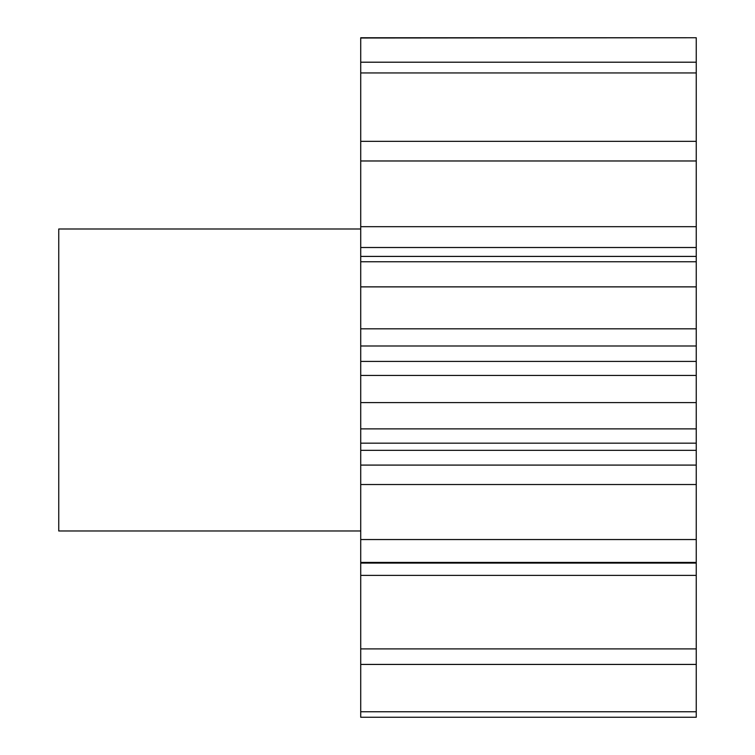 <?xml version="1.0" encoding="UTF-8"?>
<svg xmlns="http://www.w3.org/2000/svg" width="755" height="755" viewBox="0 0 755 755"><rect width="100%" height="100%" fill="white"/><g stroke="black" fill="none" stroke-linecap="round" stroke-linejoin="round"><path stroke-width="1.13" d="M360.72 229.001L58.748 229.001L58.748 530.982L360.72 530.982M360.72 711.757L360.72 717.25L696.252 717.25L696.252 664.428L360.72 664.428L360.72 711.757L696.252 711.757M696.252 539.542L360.72 539.542L360.72 465.089L696.252 465.089L696.252 648.894L360.72 648.894L360.72 664.428M360.72 648.894L360.72 539.542M360.72 465.089L360.72 37.75L696.252 37.75L360.72 38.005M360.72 226.679L696.252 226.679L696.252 38.005M696.252 226.679L696.252 247.508L360.72 247.508M360.72 328.821L696.252 328.821L696.252 247.508M696.252 328.821L696.252 345.988L360.72 345.988M360.72 361.409L696.252 361.409L696.252 345.988M696.252 361.409L696.252 375.452L360.72 375.452M696.252 465.089L696.252 375.452M696.252 648.894L696.252 664.428M696.252 62.203L360.72 62.203M696.252 72.942L360.72 72.942M696.252 141.336L360.72 141.336M696.252 160.975L360.72 160.975M696.252 261.749L360.72 261.749M696.252 286.872L360.72 286.872M696.252 402.604L360.72 402.604M696.252 428.878L360.72 428.878M696.252 562.428L360.72 562.428M696.252 575.395L360.72 575.395M696.252 484.521L360.72 484.521M696.252 450.339L360.72 450.339M696.252 563.088L360.72 563.088M696.252 443.176L360.72 443.176M696.252 256.407L360.72 256.407"/></g></svg>
